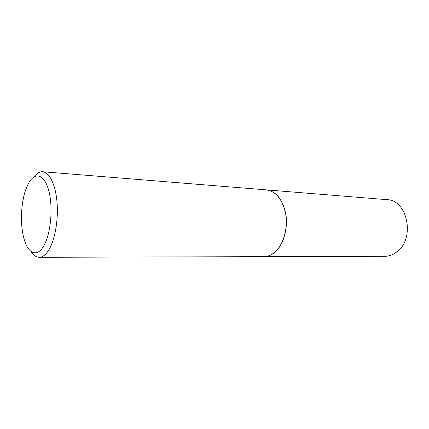 <?xml version="1.0" encoding="UTF-8"?>
<svg xmlns="http://www.w3.org/2000/svg" width="429" height="429" viewBox="0 0 429 429"><rect width="100%" height="100%" fill="white"/><g stroke="black" fill="none" stroke-linecap="round" stroke-linejoin="round"><path stroke-width="0.64" d="M263.91 256.655L384.759 256.317C389.334 256.269 393.575 254.617 397.49 251.356C415.352 237.73 407.185 199.726 386.974 199.662L266.522 189.891M263.974 256.655C268.404 256.606 272.538 254.654 276.378 250.799C284.057 242.975 288.09 227.531 285.805 213.958C282.684 199.474 276.281 191.452 266.586 189.897M31.167 251.56C33.585 255.319 36.299 257.228 39.296 257.287L263.846 256.655C268.275 256.606 272.41 254.654 276.249 250.799C283.928 242.97 287.956 227.526 285.676 213.953C282.555 199.464 276.153 191.441 266.457 189.886L42.643 171.734C39.645 171.557 36.797 173.252 34.089 176.807M39.296 257.287C42.68 257.239 45.898 254.729 48.944 249.753C55.046 239.655 58.521 219.546 57.009 202.032C55.518 184.497 49.383 172.19 42.643 171.734M43.667 246.031C50.853 234.127 53.335 207.025 48.675 190.326C44.117 173.439 34.331 171.546 28.014 184.282L25.896 189.232C20.855 202.896 20.007 224.517 23.97 238.535C27.89 253.534 36.915 257.867 43.667 246.031"/></g></svg>
